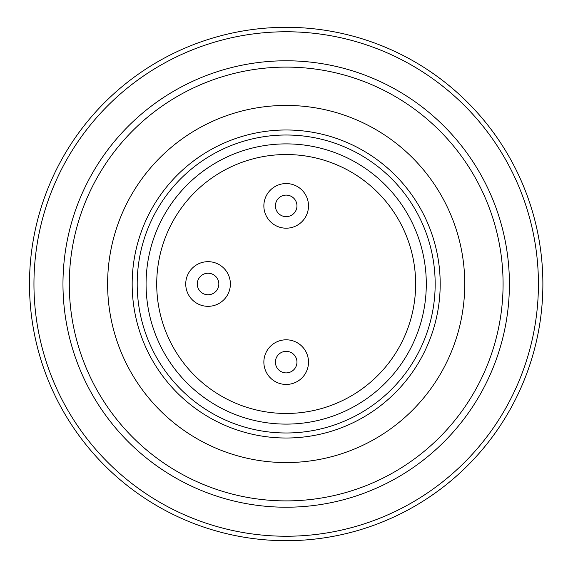<?xml version="1.0" encoding="UTF-8"?>
<svg xmlns="http://www.w3.org/2000/svg" width="568" height="568" viewBox="0 0 568 568"><rect width="100%" height="100%" fill="white"/><g stroke="black" fill="none" stroke-linecap="round" stroke-linejoin="round"><path stroke-width="0.85" d="M156.718 284A129.461 129.461 0 0 1 350.917 171.884A129.461 129.461 0 0 1 350.917 396.116A129.461 129.461 0 0 1 156.718 284M132.166 284A154.02 154.02 0 0 1 363.193 150.619A154.02 154.02 0 0 1 363.193 417.381A154.02 154.02 0 0 1 132.166 284M107.615 284A178.572 178.572 0 0 1 375.469 129.355A178.572 178.572 0 0 1 375.469 438.645A178.572 178.572 0 0 1 107.615 284M69.289 284A216.898 216.898 0 0 1 394.632 96.162A216.898 216.898 0 0 1 394.632 471.838A216.898 216.898 0 0 1 69.289 284M62.97 284A223.21 223.21 0 0 1 397.792 90.688A223.21 223.21 0 0 1 397.792 477.312A223.21 223.21 0 0 1 62.97 284M33.952 284A252.227 252.227 0 0 1 412.304 65.561A252.227 252.227 0 0 1 412.304 502.439A252.227 252.227 0 0 1 33.952 284M29.493 284A256.693 256.693 0 0 1 414.534 61.699A256.693 256.693 0 0 1 414.534 506.301A256.693 256.693 0 0 1 29.493 284M275.416 205.879A10.764 10.764 0 0 1 291.569 196.549A10.764 10.764 0 0 1 291.569 215.201A10.764 10.764 0 0 1 275.416 205.879M263.864 205.879A22.322 22.322 0 0 1 297.348 186.545A22.322 22.322 0 0 1 297.348 225.205A22.322 22.322 0 0 1 263.864 205.879M275.416 362.121A10.764 10.764 0 0 1 291.569 352.799A10.764 10.764 0 0 1 291.569 371.451A10.764 10.764 0 0 1 275.416 362.121M263.864 362.121A22.322 22.322 0 0 1 297.348 342.795A22.322 22.322 0 0 1 297.348 381.455A22.322 22.322 0 0 1 263.864 362.121M197.295 284A10.764 10.764 0 0 1 213.447 274.678A10.764 10.764 0 0 1 213.447 293.322A10.764 10.764 0 0 1 197.295 284M185.736 284A22.322 22.322 0 0 1 219.22 264.667A22.322 22.322 0 0 1 219.22 303.333A22.322 22.322 0 0 1 185.736 284M146.075 284A140.111 140.111 0 0 1 356.243 162.661A140.111 140.111 0 0 1 356.243 405.339A140.111 140.111 0 0 1 146.075 284M137.193 284A148.993 148.993 0 0 1 360.68 154.972A148.993 148.993 0 0 1 360.68 413.028A148.993 148.993 0 0 1 137.193 284"/></g></svg>
